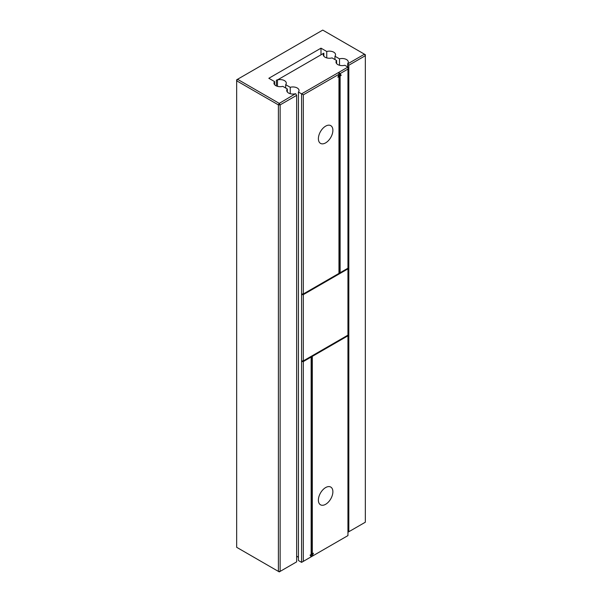 <?xml version="1.0" encoding="UTF-8"?>
<svg xmlns="http://www.w3.org/2000/svg" width="602" height="602" viewBox="0 0 602 602"><rect width="100%" height="100%" fill="white"/><g stroke="black" fill="none" stroke-linecap="round" stroke-linejoin="round"><path stroke-width="0.9" d="M347.948 67.078L344.803 65.264A6.148 3.552 0 0 1 336.006 62.059A6.148 3.552 0 0 1 336.608 60.531L332.048 57.897A6.148 3.552 0 0 1 323.251 54.699A6.148 3.552 0 0 1 323.853 53.164L277.484 79.938A6.148 3.552 0 0 1 286.281 83.144A6.148 3.552 0 0 1 285.679 84.671L290.239 87.298A6.148 3.552 0 0 1 299.036 90.503A6.148 3.552 0 0 1 298.434 92.031L301.579 93.852L338.678 72.436L340.047 73.647L347.948 69.087L347.948 67.078L338.678 72.436L340.348 74.814L339.257 75.446L339.257 272.217L340.122 272.721L347.948 268.206L347.948 69.087M310.564 356.723L311.144 357.054L311.144 554.495L310.053 555.127L311.219 556.797L301.579 562.366L298.434 560.545L298.434 92.031M298.434 557.49A6.148 3.552 0 0 0 296.651 556.21M302.738 360.899L301.579 361.569L301.579 360.899L303.318 360.899L347.948 335.133L347.948 335.803L312.303 356.384L312.303 553.832L313.394 553.2L312.227 556.218L310.85 557.008M312.227 556.218L347.948 535.592L347.948 335.803M336.608 63.586L336.608 60.531M312.129 553.727L311.038 556.534M311.43 356.218L311.43 553.328L312.303 553.832M347.948 335.133L347.948 268.206M301.579 360.899L301.579 294.641L302.738 293.972M338.964 273.06L339.837 272.555M303.318 360.899L303.318 294.641L301.579 294.641L301.579 93.852L303.318 94.853L339.046 74.227L338.678 72.436M301.579 562.366L301.579 361.569L303.318 361.569L311.144 357.054M323.853 56.227L323.853 53.164M290.239 93.709L290.239 87.298M285.679 88.02L285.679 84.671M277.484 86.342L277.484 79.938M276.363 85.943L276.363 80.299L277.236 79.795M332.883 491.751A10.249 5.915 120 0 0 330.754 487.063A10.249 5.915 120 0 0 320.512 492.978A10.249 5.915 120 0 0 320.512 504.807A10.249 5.915 120 0 0 328.406 502.06A10.249 5.915 120 0 0 332.883 491.751M312.303 356.384L311.723 356.053M303.318 294.641L347.948 268.876M340.122 272.721L340.122 75.95L341.221 75.318L340.047 73.647M339.046 74.227L337.873 77.244L338.964 76.62L338.964 273.391L303.318 293.972L301.579 293.972M338.964 76.62L338.271 76.213M341.221 75.318L340.348 74.814M340.122 75.95L339.257 75.446M303.318 561.357L303.318 361.569M303.318 293.972L303.318 94.853M332.883 130.325A10.249 5.915 120 0 0 330.754 125.637A10.249 5.915 120 0 0 320.512 131.552A10.249 5.915 120 0 0 320.512 143.381A10.249 5.915 120 0 0 328.406 140.642A10.249 5.915 120 0 0 332.883 130.325M296.651 95.357L296.651 561.862L280.133 571.396L278.395 571.396L278.395 104.891L236.661 80.796L236.661 79.795L237.534 79.291L236.661 80.796L236.661 547.301L279.26 571.9L280.133 571.396L280.133 104.891L279.26 103.386L237.534 79.291L322.74 30.1L364.466 54.195L365.339 55.7L365.339 522.205L348.821 531.739L348.821 65.234L347.7 63.586A6.148 3.552 0 0 0 348.302 62.059A6.148 3.552 0 0 0 339.505 58.853L334.953 56.227A6.148 3.552 0 0 0 335.547 54.699A6.148 3.552 0 0 0 326.751 51.494L320.994 48.168L268.831 78.29L274.587 81.609A6.148 3.552 0 0 0 273.985 83.144A6.148 3.552 0 0 0 282.782 86.342L287.335 88.976A6.148 3.552 0 0 0 286.74 90.503A6.148 3.552 0 0 0 295.537 93.709L279.26 103.386L278.395 104.891L280.133 104.891L296.651 95.357L295.785 93.852M347.7 66.935L347.7 63.586M348.821 531.739L347.948 532.243M347.948 63.729L364.466 54.195L365.339 54.699L365.339 55.7L348.821 65.234M339.505 65.264L339.505 58.853M334.953 59.575L334.953 56.227M326.751 57.897L326.751 51.494M320.994 54.526L320.994 48.168M274.587 84.671L274.587 81.609M287.335 92.031L287.335 88.976"/></g></svg>
